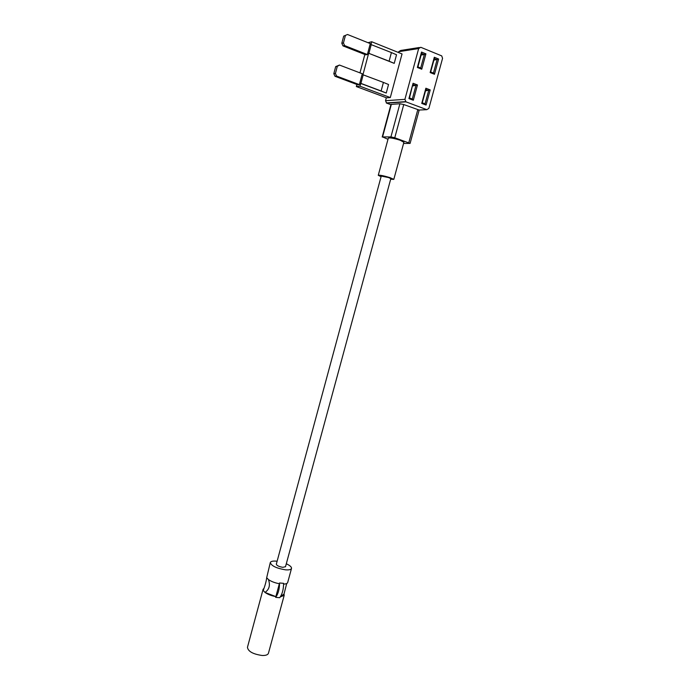 <?xml version="1.0" encoding="UTF-8"?>
<svg xmlns="http://www.w3.org/2000/svg" width="690" height="690" viewBox="0 0 690 690"><rect width="100%" height="100%" fill="white"/><g stroke="black" fill="none" stroke-linecap="round" stroke-linejoin="round"><path stroke-width="1.03" d="M367.382 54.545L365.683 54.812L342.973 45.885L344.612 45.583L367.382 54.545L370.28 43.608L347.527 34.5L343.689 36.13L341.809 43.272L343.447 42.961L345.328 35.794M344.612 45.583L343.447 42.961M343.689 36.13L347.527 34.5M342.973 45.885L341.809 43.272M359.387 84.62L357.731 84.792L334.986 76.279L336.591 76.073L359.387 84.62L362.276 73.752L339.489 65.058L337.289 66.369L335.418 73.494L333.813 73.709L335.676 66.602L339.489 65.058M336.591 76.073L335.418 73.494M334.986 76.279L333.813 73.709M335.676 66.602L337.289 66.369M285.496 566.757L390.833 178.607L388.487 177.528L381.242 176.088L276.336 564.144C276.707 565.576 278.863 566.637 282.814 567.327L285.513 566.697M268.453 653.189L268.401 653.378C267.755 654.896 265.65 655.595 262.071 655.474C252.945 654.137 248.072 651.412 247.451 647.298L263.054 589.433M286.712 583.507L284.013 594.004L284.194 595.323L280.269 596.936M279.355 583.731L275.655 597.368L279.692 597.704C282.27 594.263 283.564 589.476 283.59 583.335L279.554 582.972L279.355 583.731C274.887 582.895 271.265 581.515 268.47 579.583L268.453 579.566C270.42 585.249 269.264 589.527 264.986 592.408L263.218 590.468L263.097 589.269L264.011 588.32M286.307 563.773C290.033 565.507 291.767 567.085 291.49 568.5C290.939 569.673 288.886 570.113 285.324 569.811C276.173 568.224 271.179 565.774 270.325 562.471C270.903 561.281 272.998 560.849 276.604 561.168L277.121 561.22M287.704 582.412L287.661 582.567C287.29 583.507 285.927 584.016 283.599 584.094M263.218 590.468L263.235 590.493C265.202 585.198 266.349 580.937 266.685 577.702L270.282 562.617M266.685 577.702L268.47 579.583M275.862 596.617C271.403 595.789 267.78 594.392 265.003 592.425L275.862 596.617M279.554 582.972C279.519 589.122 278.217 593.918 275.655 597.368M284.013 594.004L280.382 596.772M390.661 179.245L393.809 179.383L390.023 177.641C383.571 175.709 379.647 174.924 378.267 175.303L381.07 176.709M403.892 142.287L400.174 140.234C393.714 138.207 389.755 137.526 388.298 138.172L378.275 175.269M419.132 110.046L403.754 104.544L399.898 103.742L390.98 104.423L382.2 137.017M405.987 101.861L426.808 109.667L428.878 108.373L442.557 58.331L441.721 55.89L420.771 47.282L418.658 48.559L404.918 99.351L405.987 101.861L386.598 103.112L385.538 100.697L404.918 99.351M390.902 104.708L386.598 103.112M367.977 42.685L371.712 41.754L370.97 44.548L391.411 52.569L389.1 61.186L368.65 53.268L362.949 74.744L383.416 82.412L381.122 90.977L360.913 83.387L359.904 86.19L356.333 86.552L356.885 84.482M363.216 74.71L360.913 83.387M418.658 48.559L398.708 51.69L398.484 52.509M386.331 97.739L385.538 100.697M398.708 51.69L400.761 50.448L419.322 47.515M403.572 143.442L410.102 143.399L394.766 137.758L390.928 136.913L382.571 136.93L387.987 139.311M371.246 44.496L368.926 53.225M359.964 72.873L364.846 54.484M391.411 52.569L396.526 54.769L394.223 63.359L368.65 53.268M371.712 41.754L402.037 53.932L390.298 97.557L386.581 97.833L356.333 86.552M394.223 63.359L389.1 61.186M383.416 82.412L388.539 84.499L386.253 93.038L360.646 83.412M390.298 97.557L359.904 86.19M386.253 93.038L381.122 90.977M413.077 83.266L417.467 84.974L413.327 100.24L408.929 98.584L413.077 83.266L409.481 97.963L412.292 99.024L415.923 85.663L413.103 84.577M425.92 53.846L421.754 69.216L417.355 67.465L421.53 52.061L425.92 53.846L424.359 54.562L421.555 53.423L417.907 66.887L420.71 68L424.359 54.562L421.116 55.028M421.737 103.414L425.877 88.225L430.206 89.907L426.075 105.053L421.737 103.414L422.271 102.793L425.04 103.845L428.663 90.588L425.885 89.519L422.271 102.793M434.476 74.27L430.146 72.554L434.312 57.261L438.633 59.029L434.476 74.27L433.441 73.071L437.081 59.737L434.312 58.607L430.672 71.967L433.441 73.071M433.889 60.159L438.633 59.029M425.523 90.847L430.206 89.907M412.732 85.957L417.467 84.974M409.481 97.963L408.929 98.584M412.292 99.024L413.327 100.24M421.555 53.423L421.53 52.061M417.907 66.887L417.355 67.465M421.754 69.216L420.71 68M425.04 103.845L426.075 105.053M425.877 88.225L425.885 89.519M434.312 58.607L434.312 57.261M430.146 72.554L430.672 71.967M418.476 110.072L426.808 109.667M382.571 136.93L391.377 104.268M408.799 142.701L417.761 109.77M394.766 137.758L403.754 104.544M390.928 136.913L399.898 103.742M268.401 653.378L284.194 595.323M287.661 582.567L291.49 568.5M393.809 179.383L403.9 142.235M410.102 143.399L419.184 110.038M386.236 102.922L405.625 101.663"/></g></svg>
